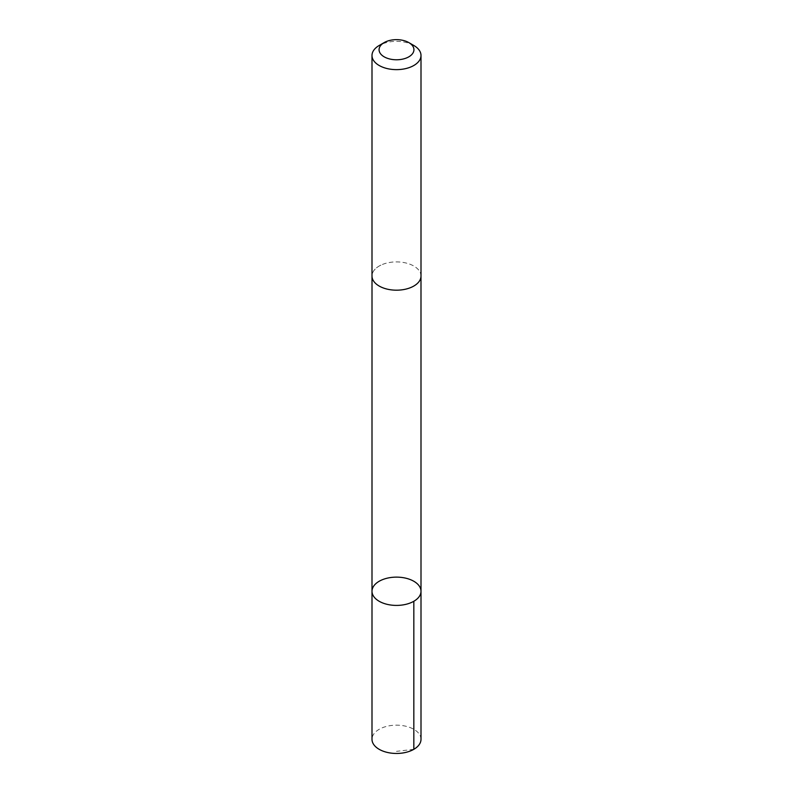 <?xml version="1.0" encoding="UTF-8"?>
<svg xmlns="http://www.w3.org/2000/svg" width="793" height="793" viewBox="0 0 793 793"><rect width="100%" height="100%" fill="white"/><g stroke="black" fill="none" stroke-linecap="round" stroke-linejoin="round"><path stroke-width="0.59" stroke-dasharray="3.96 2.97" d="M421.004 739.314A24.504 14.145 0 0 0 406.938 726.517A24.504 14.145 0 0 0 380.898 728.41A24.504 14.145 0 0 0 371.996 739.314M380.898 265.14A24.494 14.145 0 0 0 372.006 276.043A24.494 14.145 0 0 0 386.062 288.84A24.494 14.145 0 0 0 412.102 286.947A24.494 14.145 0 0 0 420.994 276.043A24.494 14.145 0 0 0 406.938 263.246A24.494 14.145 0 0 0 380.898 265.14M371.996 591.271A24.504 14.145 180 0 1 380.898 580.367A24.504 14.145 180 0 1 406.938 578.474A24.504 14.145 180 0 1 421.004 591.271M420.994 276.42L420.994 276.043A24.504 14.145 0 0 0 396.5 261.898A24.504 14.145 0 0 0 371.996 276.043L372.006 276.42M413.827 45.488A24.504 14.145 0 0 0 379.173 45.488M413.827 749.316L396.5 751.338"/><path stroke-width="1.19" d="M380.898 580.367A24.504 14.145 180 0 1 406.938 578.474A24.504 14.145 180 0 1 421.004 591.271A24.504 14.145 180 0 1 396.5 605.416A24.504 14.145 180 0 1 371.996 591.271A24.504 14.145 180 0 1 380.898 580.367M371.996 739.314A24.504 14.145 0 0 0 386.062 752.111A24.504 14.145 0 0 0 412.102 750.218A24.504 14.145 0 0 0 421.004 739.314L421.004 591.271A24.504 14.145 180 0 1 396.5 605.416A24.504 14.145 180 0 1 371.996 591.271L371.996 739.314M384.179 42.594L379.173 45.488A24.504 14.145 0 0 0 371.996 55.49L371.996 276.043A24.504 14.145 0 0 0 386.062 288.84A24.504 14.145 0 0 0 412.102 286.947A24.504 14.145 0 0 0 421.004 276.043L421.004 55.49A24.504 14.145 0 0 0 413.827 45.488L408.821 42.594A17.426 10.061 0 0 0 384.179 42.594A17.426 10.061 0 0 0 383.604 56.481A17.426 10.061 0 0 0 407.602 57.473A17.426 10.061 0 0 0 408.821 42.594M371.996 55.49A24.504 14.145 0 0 0 386.062 68.287A24.504 14.145 0 0 0 412.102 66.394A24.504 14.145 0 0 0 421.004 55.49M413.827 601.272L413.827 749.316M372.006 276.42L371.996 591.271M420.994 276.42L421.004 591.271"/></g></svg>
